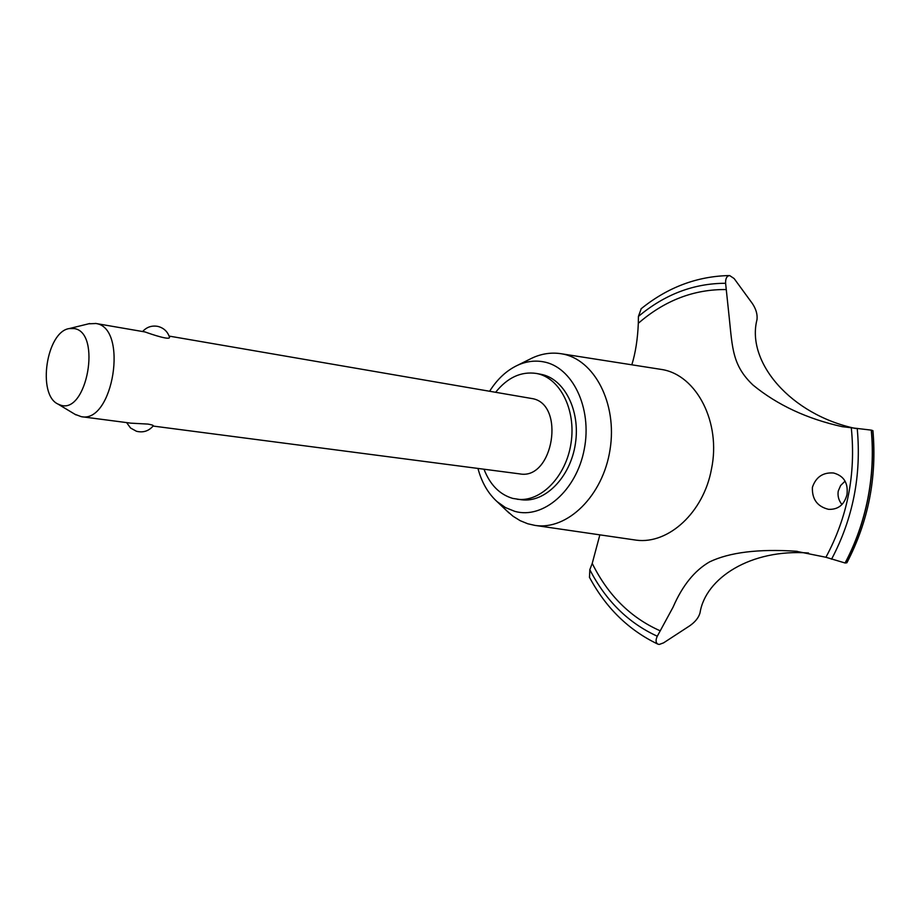 <?xml version="1.0" encoding="UTF-8"?>
<svg xmlns="http://www.w3.org/2000/svg" width="920" height="920" viewBox="0 0 920 920"><rect width="100%" height="100%" fill="white"/><g stroke="black" fill="none" stroke-linecap="round" stroke-linejoin="round"><path stroke-width="1.38" d="M483.989 469.223C490.072 484.817 499.663 494.546 512.75 498.41L521.674 499.778C545.192 502.86 570.446 477.204 575.379 443.819C580.635 410.492 564.202 378.407 540.833 374.279L540.477 374.21M517.293 499.261C540.81 502.354 566.076 476.629 571.032 443.164C576.288 409.745 559.866 377.603 536.498 373.474L536.325 373.44C521.065 371.243 507.495 377.534 495.627 392.288M506.149 510.243L513.072 516.269L520.179 520.674L527.769 523.767L534.922 525.389C567.341 530.61 603.014 495.857 610.052 449.592C617.515 403.397 594.228 359.087 561.786 353.843L560.889 353.694C551.344 352.256 541.891 353.636 532.542 357.857L528.919 359.651M477.951 468.441C481.678 482.356 488.06 493.43 497.099 501.641L505.517 507.61L514.763 511.347C543.122 519.501 576.553 490.647 584.269 449.19C592.422 407.824 572.309 366.62 543.214 361.778C534.658 360.272 526.171 361.41 517.741 365.194C506.667 370.369 497.294 379.051 489.624 391.253M534.922 525.389L636.398 540.178C668.598 544.398 703.696 512.256 711.482 469.004C721.257 422.659 696.727 375.279 662.193 369.564L560.889 353.694M599.851 534.888L592.227 563.419L589.812 569.687L589.501 577.357M689.862 625.715L663.573 642.861L659.26 644.448L657.857 644.126C655.684 642.723 655.5 640.09 657.294 636.226L673.06 607.188C682.387 585.626 694.565 570.526 709.584 561.878C729.548 552.333 758.344 548.78 795.984 551.229L825.918 557.267L845.077 562.994C855.646 543.087 863.213 521.686 867.79 498.766C872.263 475.824 873.425 452.939 871.251 430.123L842.26 426.673C807.127 418.887 777.388 405.018 753.043 385.089C732.458 365.608 732.446 348.22 729.203 317.377L725.604 283.279C725.42 278.576 726.754 276 729.629 275.551L734.137 278.553L752.399 303.577C756.056 309.074 757.585 314.421 756.999 319.631C745.994 362.135 790.797 414.69 855.45 428.467L855.795 428.559M641.24 308.671L638.411 316.445L638.319 323.288C637.663 339.112 635.501 352.947 631.833 364.78M845.077 562.994L845.216 563.005C855.784 543.11 863.351 521.697 867.928 498.789C872.401 475.847 873.551 452.962 871.389 430.146L871.251 430.123M846.975 494.603C844.284 504.815 838.143 509.726 828.563 509.335C817.328 506.575 811.946 499.238 812.394 487.335C815.913 477.02 822.963 472.236 833.554 472.995C843.858 475.812 848.332 483.011 846.975 494.603M845.077 481.137L840.627 485.507L838.235 491.119C837.487 496.075 838.73 500.549 841.961 504.528M169.13 336.087L531.737 398.509C565.811 403.328 553.46 480.458 519.697 473.88L153.099 426.052M88.607 323.805L96.002 323.518C128.501 327.761 113.355 423.603 81.305 416.679L74.922 414.276M142.623 331.534C146.682 327.06 151.719 325.335 157.734 326.37C163.53 327.819 167.428 331.327 169.406 336.904C171.258 341.009 151.65 334.339 145.026 331.947L95.404 323.403M60.524 405.11C86.871 414.667 101.763 332.568 74.347 328.578L69.264 328.566C46.471 331.579 36.972 394.404 57.856 404.006L60.524 405.11M81.305 416.679L130.985 423.166L147.993 424.085C151.88 424.775 153.629 425.373 153.226 425.879C148.775 431.089 143.198 432.883 136.47 431.273L130.559 428.018L126.603 422.591M845.216 563.005L846.894 562.775C868.331 521.628 877.001 477.595 872.93 430.675L871.389 430.146M808.496 552.989C750.789 548.757 705.387 578.082 700.016 612.904C698.671 617.619 695.29 621.885 689.85 625.715M592.227 563.419C608.028 595.297 630.683 617.757 660.203 630.821M726.259 289.558C694.059 289.156 664.746 300.391 638.319 323.288M831.553 559.21C852.989 518.65 861.545 475.134 857.233 428.674M825.918 557.267C847.481 517.201 855.945 474.145 851.322 428.087M725.604 283.279C693.806 283.314 664.734 294.377 638.411 316.445M589.812 569.687C605.82 600.76 628.314 622.943 657.294 636.226M540.661 374.244L536.325 373.44M497.099 501.641L509.082 513.026M517.741 365.194L532.542 357.857M57.856 404.006L75.946 414.885M69.264 328.566L89.757 323.529M795.984 551.229L797.341 551.367M729.629 275.551C697.21 276.172 667.678 287.27 641.033 308.844M657.857 644.126C628.601 630.108 605.774 607.775 589.375 577.127"/></g></svg>
